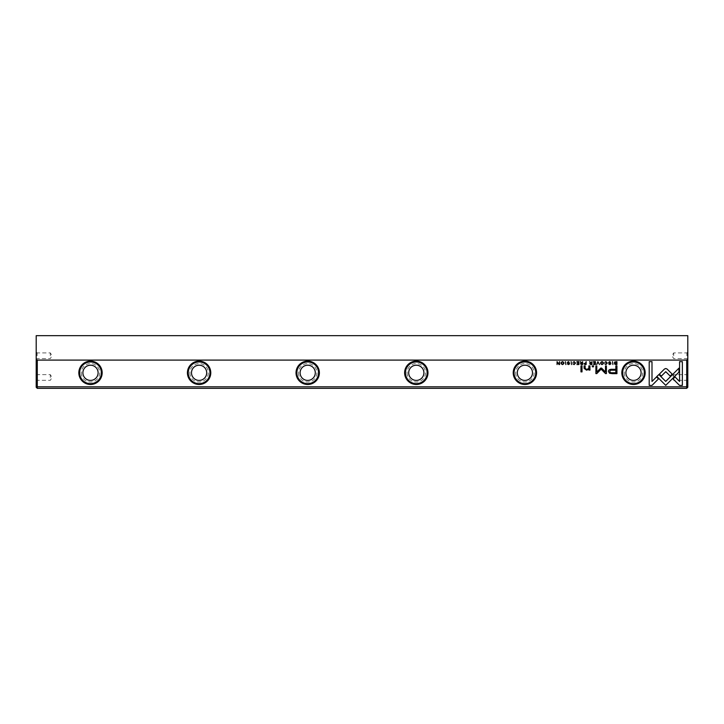 <?xml version="1.0" encoding="UTF-8"?>
<svg xmlns="http://www.w3.org/2000/svg" width="724" height="724" viewBox="0 0 724 724"><rect width="100%" height="100%" fill="white"/><g stroke="black" fill="none" stroke-linecap="round" stroke-linejoin="round"><path stroke-width="0.54" stroke-dasharray="3.62 2.71" d="M37.286 388.336L686.714 388.336L686.714 386.815L37.286 386.815L37.286 360.099L686.714 360.099L686.714 386.815L687.8 386.363L687.8 335.664L36.2 335.664L36.2 387.25L37.286 388.336L37.286 386.815L36.2 386.363M36.2 355.756L36.2 351.954L36.2 355.756M36.2 377.476L36.2 373.674L36.2 377.476M624.269 372.806A9.231 9.231 0 0 0 638.115 380.797A9.231 9.231 0 0 0 638.115 364.815A9.231 9.231 0 0 0 624.269 372.806M515.669 372.806A9.231 9.231 0 0 0 529.516 380.797A9.231 9.231 0 0 0 529.516 364.815A9.231 9.231 0 0 0 515.669 372.806M407.069 372.806A9.231 9.231 0 0 0 420.916 380.797A9.231 9.231 0 0 0 420.916 364.815A9.231 9.231 0 0 0 407.069 372.806M298.469 372.806A9.231 9.231 0 0 0 312.316 380.797A9.231 9.231 0 0 0 312.316 364.815A9.231 9.231 0 0 0 298.469 372.806M189.869 372.806A9.231 9.231 0 0 0 203.715 380.797A9.231 9.231 0 0 0 203.715 364.815A9.231 9.231 0 0 0 189.869 372.806M81.269 372.806A9.231 9.231 0 0 0 95.115 380.797A9.231 9.231 0 0 0 95.115 364.815A9.231 9.231 0 0 0 81.269 372.806M687.8 355.756L687.8 351.954L687.8 355.756M687.8 377.476L687.8 373.674L687.8 377.476M686.714 388.336L687.8 386.363M687.8 359.014L686.714 360.099M37.286 360.099L36.2 359.014M82.898 372.806A7.602 7.602 0 0 1 94.301 366.226A7.602 7.602 0 0 1 94.301 379.385A7.602 7.602 0 0 1 82.898 372.806M79.64 372.806A10.86 10.86 0 0 0 90.5 383.666A10.86 10.86 0 0 0 101.36 372.806A10.86 10.86 0 0 0 90.5 361.946A10.86 10.86 0 0 0 79.64 372.806M191.498 372.806A7.602 7.602 0 0 1 202.901 366.226A7.602 7.602 0 0 1 202.901 379.385A7.602 7.602 0 0 1 191.498 372.806M188.24 372.806A10.86 10.86 0 0 0 199.1 383.666A10.86 10.86 0 0 0 209.96 372.806A10.86 10.86 0 0 0 199.1 361.946A10.86 10.86 0 0 0 188.24 372.806M300.098 372.806A7.602 7.602 0 0 1 311.501 366.226A7.602 7.602 0 0 1 311.501 379.385A7.602 7.602 0 0 1 300.098 372.806M296.84 372.806A10.86 10.86 0 0 0 307.7 383.666A10.86 10.86 0 0 0 318.56 372.806A10.86 10.86 0 0 0 307.7 361.946A10.86 10.86 0 0 0 296.84 372.806M408.698 372.806A7.602 7.602 0 0 1 420.101 366.226A7.602 7.602 0 0 1 420.101 379.385A7.602 7.602 0 0 1 408.698 372.806M405.44 372.806A10.86 10.86 0 0 0 416.3 383.666A10.86 10.86 0 0 0 427.16 372.806A10.86 10.86 0 0 0 416.3 361.946A10.86 10.86 0 0 0 405.44 372.806M517.298 372.806A7.602 7.602 0 0 1 528.701 366.226A7.602 7.602 0 0 1 528.701 379.385A7.602 7.602 0 0 1 517.298 372.806M514.04 372.806A10.86 10.86 0 0 0 524.9 383.666A10.86 10.86 0 0 0 535.76 372.806A10.86 10.86 0 0 0 524.9 361.946A10.86 10.86 0 0 0 514.04 372.806M625.898 372.806A7.602 7.602 0 0 1 637.301 366.226A7.602 7.602 0 0 1 637.301 379.385A7.602 7.602 0 0 1 625.898 372.806M622.64 372.806A10.86 10.86 0 0 0 633.5 383.666A10.86 10.86 0 0 0 644.36 372.806A10.86 10.86 0 0 0 633.5 361.946A10.86 10.86 0 0 0 622.64 372.806M673.682 377.476L673.682 374.625L673.682 377.476M686.85 377.476L686.85 374.625L686.85 377.476M673.682 355.756L673.682 352.905L673.682 355.756M686.85 355.756L686.85 352.905L686.85 355.756M50.318 377.476L50.318 374.625L50.318 377.476M37.15 377.476L37.15 374.625L37.15 377.476M50.318 355.756L50.318 352.905L50.318 355.756M37.15 355.756L37.15 352.905L37.15 355.756M651.989 385.403L649.202 385.403L649.202 361.665L651.998 361.665L651.998 381.439L656.496 376.942L658.469 378.923L651.989 385.403M569.254 362.498L568.512 361.946L567.734 362.443L569.679 363.774L568.467 364.588L567.399 363.873L569.227 363.801L567.29 362.48L568.503 361.602L569.254 362.498M612.441 373.656L609.617 373.303L608.477 371.557C608.432 369.928 609.735 369.177 612.404 369.312L615.834 369.312L615.834 365.892L616.939 365.892L616.939 373.656L612.441 373.656M609.907 371.475C609.889 370.471 610.766 370.045 612.54 370.208L615.834 370.208L615.834 372.751L612.54 372.751C610.757 372.905 609.88 372.48 609.907 371.475M571.164 361.647L571.598 364.543L571.164 361.647M581.481 364.543L580.413 363.792L581.001 363.104L580.34 361.647L581.644 362.959L582.612 361.647L582.612 364.543L581.481 364.543M580.874 363.747L582.187 363.312L582.187 364.181L580.874 363.747M616.034 364.543L614.893 364.299L614.332 363.059L614.73 361.991L616.929 361.647L616.929 364.543L616.034 364.543M614.785 363.059L616.504 361.991L616.504 364.226L614.785 363.059M600.73 368.091L601.554 368.091L605.508 372.009L605.508 365.955L606.386 365.955L606.386 373.593L605.499 373.593L601.137 369.159L596.784 373.593L595.897 373.593L595.897 365.955L596.784 365.955L596.784 372L600.73 368.091M572.983 362.434L574.159 361.602L575.499 363.086L574.114 364.588L572.992 363.783L574.159 364.281L575.037 363.095L574.159 361.937L572.983 362.434M602.015 361.602C603.952 362.597 603.952 363.593 602.015 364.588M602.024 361.937C603.345 362.724 603.345 363.502 602.024 364.272M578.892 361.647L578.892 364.543L576.901 364.543L578.467 364.208L578.467 363.321L576.965 363.321L578.467 362.977L578.467 361.991L576.865 361.647L578.892 361.647M612.477 361.647L612.902 364.543L612.477 361.647M590.775 364.543L589.707 363.792L590.295 363.104L589.635 361.647L590.938 362.959L591.906 361.647L591.906 364.543L590.775 364.543M590.169 363.747L591.481 363.312L591.481 364.181L590.169 363.747M585.01 364.543L583.96 363.747L585.698 362.923L586.132 361.647L586.132 364.543L585.01 364.543M584.413 363.738L585.698 363.276L585.698 364.208L584.413 363.738M604.757 362.434L605.934 361.602L607.273 363.086L605.888 364.588L604.766 363.783L605.934 364.281L606.812 363.095L605.934 361.937L604.757 362.434M665.772 368.507L667.076 369.032L672.162 374.091L670.18 376.064L665.763 371.683L661.347 376.109L659.365 374.136L664.46 369.032L665.772 368.507M682.37 385.403L679.546 385.403L673.067 378.923L675.049 376.942L679.574 381.467L679.574 361.665L682.37 361.665L682.37 385.403M656.858 376.48L658.867 374.534L665.736 381.403L678.94 368.172L678.94 372.136L665.745 385.358L656.858 376.48M597.897 361.647L599.481 364.543L598.115 362.1L596.694 364.543L597.897 361.647M562.494 361.602C564.421 362.597 564.421 363.593 562.494 364.588M562.494 361.937C563.824 362.724 563.824 363.502 562.494 364.272M565.417 361.647L565.842 364.543L565.417 361.647M595.427 361.647L595.427 364.543L593.436 364.543L595.001 364.208L595.001 363.321L593.499 363.321L595.001 362.977L595.001 361.991L593.399 361.647L595.427 361.647M559.571 361.647L559.571 364.543L558.955 364.543L557.435 362.181L557.055 364.543L557.055 361.647L559.172 364.109L559.571 361.647M582.015 365.892L582.015 371.892L580.974 371.892L580.974 365.892L582.015 365.892M610.567 362.498L609.825 361.946L609.038 362.443L610.984 363.774L609.771 364.588L608.703 363.873L610.531 363.801L608.594 362.48L609.807 361.602L610.567 362.498M593.526 365.892L593.526 366.797L592.313 366.797L592.313 365.892L593.526 365.892M589.915 368.724L589.997 370.073L588.956 370.073L588.893 369.349L586.531 370.163L584.114 368.362L584.114 365.892L585.146 365.892L585.146 368.245L586.784 369.611L588.847 368.199L588.847 365.892L589.915 365.892L589.915 368.724M687.8 373.674L686.85 374.625L673.682 374.625L671.972 377.476L673.682 380.326L686.85 380.326L687.8 381.276M687.8 351.954L686.85 352.905L673.682 352.905L671.972 355.756L673.682 358.606L686.85 358.606L687.8 359.557M36.2 381.276L37.15 380.326L50.318 380.326L52.028 377.476L50.318 374.625L37.15 374.625L36.2 373.674M36.2 359.557L37.15 358.606L50.318 358.606L52.028 355.756L50.318 352.905L37.15 352.905L36.2 351.954"/><path stroke-width="1.09" d="M597.897 361.647L596.694 364.543L598.115 362.1L599.481 364.543L597.897 361.647M656.858 376.48L665.745 385.358L678.94 372.136L678.94 368.172L665.736 381.403L658.867 374.534L656.858 376.48M682.37 385.403L682.37 361.665L679.574 361.665L679.574 381.467L675.049 376.942L673.067 378.923L679.546 385.403L682.37 385.403M665.772 368.507L664.46 369.032L659.365 374.136L661.347 376.109L665.763 371.683L670.18 376.064L672.162 374.091L667.076 369.032L665.772 368.507M604.757 362.434L605.934 361.937L606.812 363.095L605.934 364.281L604.766 363.783L605.888 364.588L607.273 363.086L605.934 361.602L604.757 362.434M585.01 364.543L586.132 364.543L586.132 361.647L585.698 362.923L583.96 363.747L585.01 364.543M612.477 361.647L612.902 364.543L612.477 361.647M578.892 361.647L576.865 361.647L578.467 361.991L578.467 362.977L576.965 362.977L578.467 363.321L578.467 364.208L576.901 364.543L578.892 364.543L578.892 361.647M602.015 364.588C603.952 363.593 603.952 362.597 602.015 361.602C600.087 362.597 600.087 363.593 602.015 364.588C600.087 363.593 600.087 362.597 602.015 361.602M581.481 364.543L582.612 364.543L582.612 361.647L582.187 362.959L580.34 361.647L581.001 363.104L580.413 363.792L581.481 364.543M569.254 362.498L568.503 361.602L567.29 362.48L569.227 363.801L567.399 363.873L568.467 364.588L569.679 363.774L567.734 362.443L568.512 361.946L569.254 362.498M651.989 385.403L658.469 378.923L656.496 376.942L651.998 381.439L651.998 361.665L649.202 361.665L649.202 385.403L651.989 385.403M686.714 360.099L37.286 360.099L37.286 386.815L686.714 386.815L686.714 360.099L687.8 359.014L687.8 387.25L686.714 388.336L37.286 388.336L36.2 387.25L36.2 335.664L687.8 335.664L687.8 359.014M102.175 372.806A11.675 11.675 0 0 1 84.663 382.915A11.675 11.675 0 0 1 84.663 362.697A11.675 11.675 0 0 1 102.175 372.806M210.775 372.806A11.675 11.675 0 0 1 193.263 382.915A11.675 11.675 0 0 1 193.263 362.697A11.675 11.675 0 0 1 210.775 372.806M319.375 372.806A11.675 11.675 0 0 1 301.863 382.915A11.675 11.675 0 0 1 301.863 362.697A11.675 11.675 0 0 1 319.375 372.806M427.974 372.806A11.675 11.675 0 0 1 410.463 382.915A11.675 11.675 0 0 1 410.463 362.697A11.675 11.675 0 0 1 427.974 372.806M536.574 372.806A11.675 11.675 0 0 1 519.063 382.915A11.675 11.675 0 0 1 519.063 362.697A11.675 11.675 0 0 1 536.574 372.806M645.174 372.806A11.675 11.675 0 0 1 627.663 382.915A11.675 11.675 0 0 1 627.663 362.697A11.675 11.675 0 0 1 645.174 372.806M612.441 373.656L616.939 373.656L616.939 365.892L615.834 365.892L615.834 369.312L612.404 369.312C609.735 369.177 608.432 369.928 608.477 371.557L609.617 373.303L612.441 373.656M571.164 361.647L571.598 364.543L571.164 361.647M616.034 364.543L616.929 364.543L616.929 361.647L614.73 361.991L614.332 363.059L614.893 364.299L616.034 364.543M600.73 368.091L596.784 372L596.784 365.955L595.897 365.955L595.897 373.593L596.784 373.593L601.137 369.159L605.499 373.593L606.386 373.593L606.386 365.955L605.508 365.955L605.508 372.009L601.554 368.091L600.73 368.091M572.983 362.434L574.159 361.937L575.037 363.095L574.159 364.281L572.992 363.783L574.114 364.588L575.499 363.086L574.159 361.602L572.983 362.434M590.775 364.543L591.906 364.543L591.906 361.647L591.481 362.959L589.635 361.647L590.295 363.104L589.707 363.792L590.775 364.543M562.494 364.588C564.421 363.593 564.421 362.597 562.494 361.602C560.557 362.597 560.557 363.593 562.494 364.588C560.557 363.593 560.557 362.597 562.494 361.602M565.417 361.647L565.842 364.543L565.417 361.647M595.427 361.647L593.399 361.647L595.001 361.991L595.001 362.977L593.499 362.977L595.001 363.321L595.001 364.208L593.436 364.543L595.427 364.543L595.427 361.647M559.571 361.647L559.172 364.109L557.055 361.647L557.055 364.543L557.435 362.181L558.955 364.543L559.571 364.543L559.571 361.647M582.015 365.892L580.974 365.892L580.974 371.892L582.015 371.892L582.015 365.892M610.567 362.498L609.807 361.602L608.594 362.48L610.531 363.801L608.703 363.873L609.771 364.588L610.984 363.774L609.038 362.443L609.825 361.946L610.567 362.498M593.526 365.892L592.313 365.892L592.313 366.797L593.526 366.797L593.526 365.892M589.915 368.724L589.915 365.892L588.847 365.892L588.847 368.199L586.784 369.611L585.146 368.245L585.146 365.892L584.114 365.892L584.114 368.362L586.531 370.163L588.893 369.349L588.956 370.073L589.997 370.073L589.915 368.724M36.2 359.014L37.286 360.099M36.2 386.363L37.286 386.815L37.286 388.336M686.714 388.336L686.714 386.815L687.8 386.363M82.898 372.806A7.602 7.602 0 0 0 94.301 379.385A7.602 7.602 0 0 0 94.301 366.226A7.602 7.602 0 0 0 82.898 372.806M101.36 372.806A10.86 10.86 0 0 0 85.07 363.403A10.86 10.86 0 0 0 85.07 382.209A10.86 10.86 0 0 0 101.36 372.806M191.498 372.806A7.602 7.602 0 0 0 202.901 379.385A7.602 7.602 0 0 0 202.901 366.226A7.602 7.602 0 0 0 191.498 372.806M209.96 372.806A10.86 10.86 0 0 0 193.67 363.403A10.86 10.86 0 0 0 193.67 382.209A10.86 10.86 0 0 0 209.96 372.806M300.098 372.806A7.602 7.602 0 0 0 311.501 379.385A7.602 7.602 0 0 0 311.501 366.226A7.602 7.602 0 0 0 300.098 372.806M318.56 372.806A10.86 10.86 0 0 0 302.27 363.403A10.86 10.86 0 0 0 302.27 382.209A10.86 10.86 0 0 0 318.56 372.806M408.698 372.806A7.602 7.602 0 0 0 420.101 379.385A7.602 7.602 0 0 0 420.101 366.226A7.602 7.602 0 0 0 408.698 372.806M427.16 372.806A10.86 10.86 0 0 0 410.87 363.403A10.86 10.86 0 0 0 410.87 382.209A10.86 10.86 0 0 0 427.16 372.806M517.298 372.806A7.602 7.602 0 0 0 528.701 379.385A7.602 7.602 0 0 0 528.701 366.226A7.602 7.602 0 0 0 517.298 372.806M535.76 372.806A10.86 10.86 0 0 0 519.47 363.403A10.86 10.86 0 0 0 519.47 382.209A10.86 10.86 0 0 0 535.76 372.806M625.898 372.806A7.602 7.602 0 0 0 637.301 379.385A7.602 7.602 0 0 0 637.301 366.226A7.602 7.602 0 0 0 625.898 372.806M644.36 372.806A10.86 10.86 0 0 0 628.07 363.403A10.86 10.86 0 0 0 628.07 382.209A10.86 10.86 0 0 0 644.36 372.806M612.54 370.208C610.766 370.045 609.889 370.471 609.907 371.475C609.88 372.48 610.757 372.905 612.54 372.751L615.834 372.751L615.834 370.208L612.54 370.208M581.553 363.312L580.874 363.747L582.187 364.181L582.187 363.312L581.553 363.312M615.816 361.991L614.785 363.059L616.504 364.226L616.504 361.991L615.816 361.991M602.024 364.272C600.694 363.493 600.694 362.715 602.024 361.937C600.694 362.715 600.694 363.493 602.024 364.272C603.345 363.502 603.345 362.724 602.024 361.937M590.856 363.312L590.169 363.747L591.481 364.181L591.481 363.312L590.856 363.312M585.082 363.276L584.413 363.738L585.698 364.208L585.698 363.276L585.082 363.276M562.494 364.272C561.163 363.493 561.163 362.715 562.494 361.937C561.163 362.715 561.163 363.493 562.494 364.272C563.824 363.502 563.824 362.724 562.494 361.937"/></g></svg>
